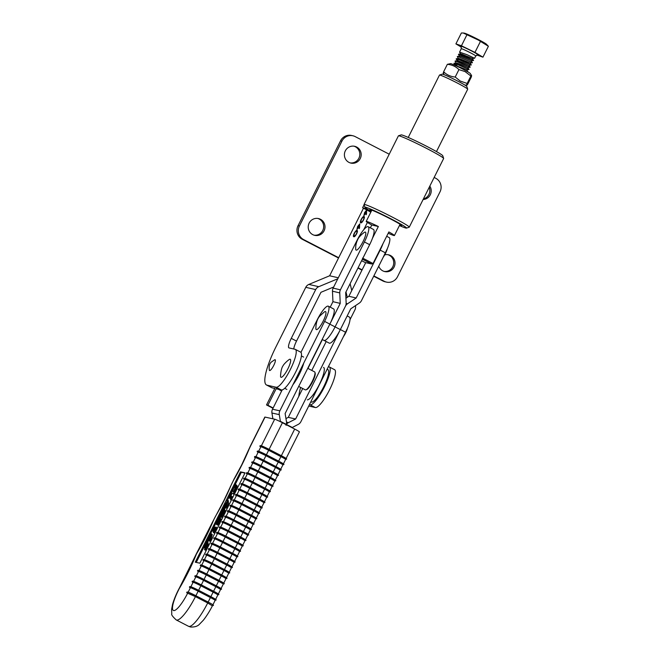 <?xml version="1.0" encoding="UTF-8"?>
<svg xmlns="http://www.w3.org/2000/svg" width="660" height="660" viewBox="0 0 660 660"><rect width="100%" height="100%" fill="white"/><g stroke="black" fill="none" stroke-linecap="round" stroke-linejoin="round"><path stroke-width="0.99" d="M467.519 84.596L471.24 77.162C471.809 75.405 471.685 75.025 470.877 76.024L471.57 75.504L470.201 73.441A11.005 0.619 -153.4 0 0 464.731 70.141A11.005 0.619 -153.4 0 0 450.607 63.632L447.348 64.334L443.627 71.767C446.787 74.894 450.648 76.651 455.21 77.038L460.259 81.073L467.156 83.457C466.587 85.214 466.711 85.594 467.519 84.596L465.193 85.239M467.156 83.457L470.877 76.024L465.028 71.56L458.931 69.605L455.21 77.038M443.998 72.905C443.182 73.903 443.066 73.524 443.627 71.767M458.931 69.605C455.771 66.478 451.91 64.721 447.348 64.334M326.205 341.55L311.767 370.417M302.717 388.517L288.28 417.376L285.945 418.564M286.234 424.363L280.393 421.344L279.287 414.628A6.072 5.907 102.3 0 1 279.865 410.834L324.596 321.395A16.186 3.638 -62.7 0 0 328.358 306.207L333.613 308.929A16.186 3.638 -62.7 0 1 329.851 324.109L285.12 413.548L286.432 421.501A6.072 5.907 102.3 0 1 286.234 424.363L286.036 425.337L286.382 424.438A6.072 5.907 -77.7 0 1 288.536 422.59L295.63 418.984L340.362 329.546L345.617 332.269L300.886 421.707A6.072 5.907 -77.7 0 1 298.204 424.413L291.935 427.639M345.617 332.269A16.186 3.638 -62.7 0 0 349.379 317.08L347.176 315.942M295.63 418.984L288.28 417.376M340.362 329.546A16.186 3.638 -62.7 0 0 340.585 329.109M286.382 424.438L292.223 427.457M288.915 416.113L297.412 399.127M328.358 306.207A16.186 3.638 -62.7 0 0 317.245 319.786L300.952 352.374M282.166 389.92L272.514 409.225A6.072 5.907 -77.7 0 0 271.936 413.02L272.893 418.811M280.393 421.344L280.525 421.757M278.363 389.276L281.647 390.976M275.014 387.956L266.516 404.943L267.894 405.24L276.391 388.261M267.894 405.24L273.149 407.962M266.516 404.943L272.992 408.276M386.686 236.288L389.21 237.6A16.186 3.638 117.3 0 1 385.423 252.838L361.433 300.704A6.072 5.907 -76.8 0 1 359.37 303.047L350.749 308.822L340.337 329.596A16.186 3.638 117.3 0 1 329.447 343.192A16.186 3.638 117.3 0 1 329.249 343.126L323.994 340.403A16.186 3.638 -62.7 0 0 324.192 340.477A16.186 3.638 -62.7 0 0 335.082 326.882L345.493 306.108A6.072 5.907 -76.8 0 1 347.556 303.765L356.177 297.99L380.168 250.115A16.186 3.638 -62.7 0 0 382.965 243.713M345.931 298.254L348.884 296.274L356.177 297.99M348.884 296.274L365.731 262.647M292.883 384.796A18.216 4.092 -62.7 0 0 303.748 363.074M286.044 372.133A10.114 2.277 117.3 0 1 280.549 375.87C280.871 370.846 281.746 367.422 283.173 365.599C283.247 364.988 286.226 361.663 288.882 359.758A10.114 2.277 117.3 0 1 290.441 362.2A10.114 2.277 117.3 0 1 286.044 372.133M361.449 244.53A10.114 2.277 117.3 0 1 355.69 248.721C355.567 245.314 356.408 241.939 358.231 238.59C359.296 236.717 361.234 234.712 364.048 232.576A10.114 2.277 117.3 0 1 365.623 234.869A10.114 2.277 117.3 0 1 361.449 244.53M463.254 33.008L464.26 33.132A12.556 0.709 26.6 0 1 478.137 39.435A12.556 0.709 26.6 0 1 486.445 44.236L488.392 46.274L478.236 39.996L463.254 33.008L461.365 33L455.911 43.89L461.373 47.14M458.428 54.409L459.541 54.293L465.977 56.776L473.55 60.357L458.428 54.409L459.764 56.57L460.507 56.356L471.133 60.662L472.42 62.617L457.578 56.413L459.913 56.273M473.55 60.357L472.263 58.402L461.637 54.095L460.894 54.31L459.558 52.148L461.282 48.708A8.093 0.454 -153.4 0 1 470.349 52.75A8.093 0.454 -153.4 0 1 475.753 55.96L474.598 58.27L467.024 54.689L459.558 52.148M463.65 69.572L467.239 71.519M467.899 71.651L466.612 69.696L455.004 65.332M453.907 63.443L455.02 63.327L461.456 65.81L469.029 69.391L454.938 63.5L453.907 63.443L455.243 65.596M469.029 69.391L467.742 67.435L461.992 64.903L457.116 63.129L454.187 63.187M455.037 61.182L456.151 61.066L462.586 63.55L470.159 67.13L456.068 61.24L455.037 61.182L456.373 63.343M470.159 67.13L468.872 65.183L463.122 62.642L458.246 60.877L455.317 60.926M456.167 58.922L457.281 58.814L463.716 61.289L471.289 64.87L457.198 58.979L456.217 59.136L458.642 60.976M471.289 64.87L470.002 62.923L459.377 58.616L458.634 58.822L459.368 59.507M468.608 63.525L462.544 60.192M472.42 62.617L458.329 56.727L457.297 56.669L458.634 58.822M457.075 65.703L453.989 63.376M476.817 54.994L482.938 57.164L474.944 52.404L461.439 45.771L455.911 43.89M482.938 57.164L488.392 46.274M474.944 52.404L480.397 41.522M461.439 45.771L466.884 34.881M458.238 61.768L456.217 59.136M368.197 226.726L373.453 229.441A16.186 3.638 117.3 0 1 369.658 244.678L364.402 241.964A16.186 3.638 -62.7 0 0 368.197 226.726A16.186 3.638 -62.7 0 0 367.999 226.652A16.186 3.638 -62.7 0 0 357.109 240.248L333.118 288.123A6.072 5.907 103.2 0 0 332.467 291.192L332.945 301.678L330.198 307.156M364.402 241.964L340.411 289.831A6.072 5.907 103.2 0 0 339.76 292.908L340.238 303.394L332.945 301.678M340.238 303.394L329.827 324.167L335.082 326.882A16.186 3.638 117.3 0 1 324.192 340.477A16.186 3.638 117.3 0 1 323.994 340.403L322.171 339.463M340.337 329.596L335.082 326.882L345.493 306.108A6.072 5.907 103.2 0 0 346.145 303.031L345.667 292.553L369.658 244.678M307.337 399.869A18.216 4.092 -62.7 0 0 319.341 384.483A18.216 4.092 -62.7 0 0 323.573 367.405M310.827 401.825L311.223 402.031A18.216 4.092 -62.7 0 0 311.718 402.138A18.216 4.092 -62.7 0 0 323.722 386.752A18.216 4.092 -62.7 0 0 327.954 369.674L327.121 369.245M274.651 359.799A6.072 1.361 117.3 0 1 274.75 363.124A6.072 1.361 117.3 0 1 270.955 369.715A6.072 1.361 117.3 0 1 269.329 370.078C268.801 366.498 269.445 363.833 271.268 362.101L274.651 359.799M318.92 327.855A10.114 2.277 117.3 0 1 315.859 328.21C316.033 322.641 317.419 318.516 320.017 315.818L324.209 312.056A10.114 2.277 117.3 0 1 325.223 316.338A10.114 2.277 117.3 0 1 318.92 327.855M320.438 219.277A8.596 8.366 102.9 0 0 308.731 224.078A8.596 8.366 102.9 0 0 314.671 235.339A8.596 8.366 102.9 0 0 320.438 219.277M313.995 235.158A8.596 8.366 102.9 0 0 317.815 218.443M356.623 147.015A8.596 8.366 102.9 0 0 344.916 151.816A8.596 8.366 102.9 0 0 350.864 163.078A8.596 8.366 102.9 0 0 356.623 147.015M350.179 162.888A8.596 8.366 102.9 0 0 353.999 146.182M356.903 229.499L357.613 226.52L359.683 223.938L359.535 228.038L359.098 228.632L359.37 226.034L356.854 229.482M363.866 215.605L364.576 212.619L366.638 210.045L366.49 214.137L366.052 214.739L366.325 212.14L363.808 215.581M363.734 229.754L367.397 222.436M338.522 258.019L302.272 239.283A10.114 9.842 -77.1 0 1 298.039 225.72L299.409 226.034A10.114 9.842 102.9 0 0 303.649 239.596L338.679 257.714L363.487 208.172M338.679 257.714L329.629 275.781L308.855 284.427A6.072 5.907 102.9 0 0 305.77 287.323L275.913 346.937A40.474 9.1 -62.7 0 0 266.467 384.978A40.474 9.1 -62.7 0 0 266.962 385.159L276.111 387.247A21.252 4.777 -62.7 0 0 290.136 369.922A21.252 4.777 -62.7 0 0 295.366 349.404A21.252 4.777 -62.7 0 0 295.111 349.305L289.03 347.919A10.114 2.277 117.3 0 1 288.899 347.878A10.114 2.277 117.3 0 1 291.266 338.365L315.695 289.583A6.072 5.907 -77.1 0 1 318.78 286.688L337.804 278.767M338.308 277.761L329.629 275.781M360.822 222.783C360.063 222.857 360.178 221.727 361.185 219.392C362.48 217.148 363.379 216.233 363.899 216.645L363.899 216.645C364.683 216.529 364.576 217.627 363.586 219.937C362.282 222.205 361.366 223.154 360.822 222.783L360.649 222.717M354.04 236.767C353.273 236.849 353.397 235.719 354.403 233.376C355.69 231.14 356.598 230.224 357.118 230.629L356.936 230.538C357.72 230.422 357.621 231.52 356.631 233.838C355.327 236.107 354.403 237.055 353.867 236.676C353.1 236.758 353.224 235.628 354.23 233.285C355.517 231.049 356.425 230.134 356.936 230.538L357.134 230.604M295.366 349.404L300.622 352.118A21.252 4.777 117.3 0 1 295.383 372.644A21.252 4.777 117.3 0 1 281.366 389.961L276.136 388.773M274.766 388.459L272.217 387.874A40.474 9.1 117.3 0 1 271.722 387.692L266.467 384.978M398.673 135.737L399.151 135.572M333.679 287.001L320.941 292.306L296.522 341.08A10.114 2.277 -62.7 0 0 293.758 349M299.409 226.034L341.929 141.124L340.56 140.811A10.114 9.842 -77.1 0 1 351.574 135.473L352.943 135.787A10.114 9.842 102.9 0 1 355.212 136.62L389.218 154.201M340.56 140.811L298.039 225.72M352.943 135.787A10.114 9.842 102.9 0 0 341.929 141.124M371.002 211.819L365.665 208.906L365.995 208.246M365.665 208.906L362.629 207.71L364.097 204.79M362.629 207.71L370.837 212.149M370.788 212.248L369.303 211.357M366.275 214.442L366.325 212.14M364.039 215.696L364.576 212.619M364.749 212.71L366.82 210.136M364.427 214.879L365.904 212.949L366.226 210.853L364.79 212.718L364.254 214.789L365.731 212.858L366.226 210.853M361.003 222.874C360.236 222.948 360.36 221.818 361.358 219.483L361.185 219.392M361.358 219.483C362.653 217.239 363.561 216.323 364.072 216.736L364.171 216.761M363.52 220.003L363.338 219.912C364.072 218.138 364.13 217.322 363.495 217.453C363.115 217.09 362.414 217.759 361.408 219.475L360.83 221.496L361.408 222.065C361.812 222.387 362.513 221.694 363.52 220.003C364.254 218.229 364.303 217.412 363.668 217.544M360.83 221.496L361.234 221.974C361.63 222.296 362.34 221.611 363.338 219.912M359.312 228.335L359.37 226.034M357.076 229.589L357.613 226.52M357.794 226.611L359.857 224.029M357.472 228.781L358.949 226.842L359.32 224.779M359.271 224.746L357.827 226.611L357.299 228.69L359.444 224.837M356.557 233.904L356.383 233.813C357.118 232.039 357.167 231.214 356.532 231.355C356.152 230.983 355.459 231.66 354.445 233.368L353.867 235.397L354.445 235.958C354.849 236.28 355.55 235.595 356.557 233.904C357.291 232.13 357.34 231.305 356.713 231.446M353.867 235.397L354.272 235.867C354.676 236.189 355.377 235.504 356.383 233.813M384.755 254.851A8.596 8.366 -77.1 0 1 394.507 266.071A8.596 8.366 -77.1 0 1 378.749 266.145M387.874 254.677A8.596 8.366 -77.1 0 1 384.054 271.392M307.981 368.453A40.474 9.1 117.3 0 1 309.895 364.51L322.377 339.57M328.383 366.721L329.084 366.877A21.252 4.777 117.3 0 1 329.348 366.976A21.252 4.777 117.3 0 1 324.109 387.494A21.252 4.777 117.3 0 1 310.084 404.819L315.34 407.534L308.723 406.024M298.832 396.28A40.474 9.1 117.3 0 1 300.622 387.436M345.988 291.918L347.3 297.338M351.763 290.532L350.113 283.685M350.014 319.671L354.923 309.878A6.072 5.907 102.9 0 0 355.426 305.695M315.34 407.534A21.252 4.777 -62.7 0 0 329.365 390.217A21.252 4.777 -62.7 0 0 334.603 369.691L329.348 366.976M373.857 275.905L384.219 281.267A10.114 9.842 -77.1 0 0 397.493 276.763L440.014 191.854A10.114 9.842 -77.1 0 0 435.781 178.291L434.156 177.449M362.125 269.841L358.091 267.754M357.935 268.067L361.969 270.154M373.7 276.218L382.841 280.954A10.114 9.842 102.9 0 0 385.11 281.779L386.488 282.092M429.231 187.291A8.596 8.366 -77.1 0 1 423.39 198.949M429.825 186.103A8.596 8.366 -77.1 0 1 423.109 199.51M398.475 135.795L401.189 134.904A23.273 1.312 26.6 0 1 427.185 146.578A23.273 1.312 26.6 0 1 442.736 155.71L443.644 158.417A25.294 1.427 -153.4 0 0 426.739 148.483A25.294 1.427 -153.4 0 0 398.475 135.795A25.294 1.427 -153.4 0 0 398.409 135.853L364.031 204.501A25.294 1.427 26.6 0 1 392.362 217.132A25.294 1.427 26.6 0 1 409.266 227.155A25.294 1.427 26.6 0 1 409.192 227.213L406.486 228.104A23.273 1.312 -153.4 0 0 391 218.839A23.273 1.312 -153.4 0 0 364.93 207.298A23.273 1.312 -153.4 0 0 371.192 211.431M409.266 227.155L443.644 158.507A25.294 1.427 -153.4 0 0 443.644 158.417M371.415 210.986A17.812 1.006 26.6 0 1 369.872 209.624A17.812 1.006 26.6 0 1 389.763 218.559A17.812 1.006 26.6 0 1 401.668 225.547A17.812 1.006 26.6 0 1 399.647 225.118M399.424 225.572A23.273 1.312 -153.4 0 0 406.486 228.104M364.93 207.298L364.031 204.592A25.294 1.427 26.6 0 1 364.031 204.501M439.527 75.042L442.233 74.143A13.761 0.775 26.6 0 1 457.603 81.048A13.761 0.775 26.6 0 1 466.802 86.452L467.709 89.158A15.782 0.891 -153.4 0 0 457.157 82.954A15.782 0.891 -153.4 0 0 439.527 75.042A15.782 0.891 -153.4 0 0 439.478 75.075L408.243 137.445M361.622 260.716A14.776 0.833 -153.4 0 0 365.269 262.54L371.547 263.975A14.776 0.833 -153.4 0 0 362.786 259.446L362.315 259.339M370.351 227.84L371.77 225.011A15.782 0.891 26.6 0 1 366.201 221.405A15.782 0.891 26.6 0 1 378.353 226.512L372.454 238.276M362.843 258.283A15.782 0.891 26.6 0 1 368.049 260.906A15.782 0.891 26.6 0 1 373.024 263.563L388.855 231.949A15.782 0.891 26.6 0 1 394.424 235.546A15.782 0.891 26.6 0 1 388.212 233.244M436.474 151.577L467.709 89.207A15.782 0.891 -153.4 0 0 467.709 89.158M378.353 226.512L371.77 225.011M362.522 258.126L362.786 259.446M371.547 263.975L373.024 263.563M315.109 372.991A9.512 2.137 117.3 0 1 315.175 373.147A9.512 2.137 117.3 0 1 315.216 373.337A9.512 2.137 117.3 0 1 312.254 382.371A9.512 2.137 117.3 0 1 306.669 389.59L305.902 389.854A10.114 2.277 -62.7 0 0 311.842 382.181A10.114 2.277 -62.7 0 0 314.993 372.562A10.114 2.277 -62.7 0 0 314.944 372.364A10.114 2.277 -62.7 0 0 314.605 371.885L307.733 368.329M298.683 386.43L305.308 389.854A10.114 2.277 -62.7 0 0 305.902 389.854M226.462 577.723L228.698 573.26A7.087 0.412 -153.4 0 0 223.971 570.446L211.712 564.102L209.451 568.623L221.71 574.959L221.603 575.438L221.257 575.866L208.997 569.522L206.737 574.043L219.004 580.387L206.753 574.052A7.087 0.412 26.6 0 0 198.998 570.52A0.503 0.495 -77.7 0 0 198.883 570.479L206.745 574.043L206.283 574.942L218.551 581.287L219.004 580.387A7.087 0.412 26.6 0 1 223.724 583.201M221.71 574.959L224.425 569.547L212.173 563.211M231.891 566.882L234.118 562.419A7.087 0.412 -153.4 0 0 229.391 559.606L217.132 553.261L214.871 557.783L227.131 564.118L227.023 564.597L226.677 565.026L214.417 558.682L212.157 563.203L224.425 569.547A7.087 0.412 26.6 0 1 229.152 572.36M201.325 584.884L198.611 590.304A7.087 0.412 -153.4 0 0 190.872 586.781L193.124 582.26A0.503 0.495 -77.7 0 1 193.462 581.32L192.769 581.163A0.503 0.495 -77.7 0 0 192.439 582.112L193.124 582.26A7.087 0.412 -153.4 0 1 200.863 585.783L213.122 592.127L213.469 591.698L213.584 591.228L201.316 584.884A7.087 0.412 26.6 0 0 193.578 581.361A0.503 0.495 -77.7 0 0 193.462 581.32L213.584 591.228A7.087 0.412 26.6 0 1 218.303 594.041M193.586 581.344L195.838 576.84A7.087 0.412 26.6 0 1 203.577 580.363L204.031 579.463A7.087 0.412 -153.4 0 0 196.292 575.941L198.553 571.42A0.503 0.495 -77.7 0 1 198.883 570.479L198.198 570.322A0.503 0.495 -77.7 0 0 197.86 571.271L198.553 571.42A7.087 0.412 -153.4 0 1 206.283 574.942L204.031 579.463L216.29 585.799L216.175 586.278L215.837 586.707L203.577 580.363L201.316 584.884M198.619 590.312L210.87 596.64L210.755 597.118L210.416 597.547L198.157 591.203L195.896 595.724L208.164 602.068L195.904 595.732A7.087 0.412 26.6 0 0 188.158 592.202A0.503 0.495 -77.7 0 0 188.042 592.16L195.904 595.724L195.442 596.623L207.702 602.968L208.164 602.068A7.087 0.412 26.6 0 1 212.883 604.882M212.561 543.403L214.813 538.898A0.503 0.495 -77.7 0 1 215.152 537.958L214.459 537.801A0.503 0.495 -77.7 0 0 214.129 538.75L214.813 538.898A7.087 0.412 -153.4 0 1 222.552 542.421L234.811 548.765L235.158 548.336L235.265 547.858L223.014 541.522L235.273 547.866A7.087 0.412 26.6 0 1 239.992 550.679M242.732 545.201L244.967 540.738A7.087 0.412 -153.4 0 0 240.232 537.925L227.972 531.581L225.72 536.101L237.979 542.438L237.864 542.916L237.526 543.345L225.266 537.001L223.006 541.522A7.087 0.412 26.6 0 0 215.267 537.999L217.528 533.478L216.835 533.33A0.503 0.495 102.3 0 1 217.173 532.381A0.503 0.495 102.3 0 1 217.288 532.422M215.267 537.999A0.503 0.495 -77.7 0 0 215.152 537.958L223.014 541.522L220.291 546.942L232.559 553.286L232.105 554.185L219.846 547.841L217.585 552.362L229.853 558.707L217.594 552.362A7.087 0.412 26.6 0 0 209.847 548.839L212.108 544.318L211.414 544.17A0.503 0.495 102.3 0 1 211.753 543.221A0.503 0.495 102.3 0 1 211.868 543.262M241.997 503.58L254.248 509.916L254.133 510.394L253.795 510.823L241.527 504.479L239.275 509L251.534 515.336L239.283 509A7.087 0.412 26.6 0 0 231.536 505.478L233.797 500.957L233.104 500.808A0.503 0.495 102.3 0 1 233.442 499.859A0.503 0.495 102.3 0 1 233.558 499.901M234.25 500.041L236.503 495.536A0.503 0.495 -77.7 0 1 236.841 494.587L236.148 494.439A0.503 0.495 -77.7 0 0 235.818 495.388L236.503 495.536A7.087 0.412 -153.4 0 1 244.241 499.059L256.501 505.403L256.839 504.974L256.963 504.496L244.695 498.151A7.087 0.412 26.6 0 0 236.957 494.637A0.503 0.495 -77.7 0 0 236.841 494.587L256.963 504.496A7.087 0.412 26.6 0 1 261.682 507.309M264.421 501.839L266.648 497.376A7.087 0.412 -153.4 0 0 261.921 494.563L249.661 488.218L247.401 492.731L259.669 499.076L259.553 499.554L259.215 499.983L246.955 493.639L244.695 498.151M246.106 526.177L233.846 519.841L246.114 526.177L248.366 521.664L236.107 515.32L233.846 519.832A7.087 0.412 26.6 0 0 226.108 516.318A0.503 0.495 -77.7 0 0 225.992 516.268L233.854 519.841L233.401 520.74L245.66 527.084L246.114 526.177C254.826 530.805 250.123 529.147 250.297 529.939M253.58 523.52L255.808 519.057A7.087 0.412 -153.4 0 0 251.08 516.244L238.821 509.899L236.56 514.412L248.828 520.756L248.366 521.664A7.087 0.412 26.6 0 1 253.093 524.477L250.866 528.94M231.14 525.253L233.401 520.74A7.087 0.412 -153.4 0 0 225.662 517.217A0.503 0.495 -77.7 0 1 225.992 516.268L225.308 516.12A0.503 0.495 -77.7 0 0 224.969 517.069L225.662 517.217L223.41 521.722A7.087 0.412 -153.4 0 1 231.14 525.261L243.408 531.597L243.284 532.076L242.946 532.505L230.686 526.16L228.426 530.681L240.694 537.025L228.442 530.681A7.087 0.412 26.6 0 0 220.688 527.159A0.503 0.495 -77.7 0 0 220.572 527.117L228.434 530.681L227.972 531.581A7.087 0.412 -153.4 0 0 220.234 528.058A0.503 0.495 -77.7 0 1 220.572 527.117L219.879 526.961A0.503 0.495 -77.7 0 0 219.549 527.909L220.234 528.058L217.982 532.562A0.503 0.495 102.3 0 0 217.288 532.859A0.503 0.495 102.3 0 0 217.528 533.478A7.087 0.412 26.6 0 1 225.266 537.001L225.72 536.101A7.087 0.412 -153.4 0 0 217.982 532.579M271.986 486.577C271.813 485.785 276.515 487.443 267.803 482.815L270.055 478.294L257.796 471.958L255.535 476.47L247.681 472.906A0.503 0.495 -77.7 0 1 247.797 472.948A7.087 0.412 26.6 0 1 255.535 476.47L252.829 481.899A7.087 0.412 -153.4 0 0 245.091 478.368L247.351 473.855A0.503 0.495 -77.7 0 1 247.681 472.906L246.997 472.758A0.503 0.495 -77.7 0 0 246.659 473.707L247.351 473.855A7.087 0.412 -153.4 0 1 255.082 477.378L267.349 483.714L267.688 483.293L267.803 482.815L255.535 476.47L267.803 482.815A7.087 0.412 26.6 0 1 272.522 485.628M275.261 480.158L277.497 475.695A7.087 0.412 -153.4 0 0 272.77 472.873L260.51 466.537L258.25 471.05L270.517 477.394L270.055 478.294A7.087 0.412 26.6 0 1 274.783 481.115L272.555 485.579M245.091 478.368A0.503 0.495 102.3 0 0 244.398 478.657A0.503 0.495 102.3 0 0 244.637 479.276A7.087 0.412 26.6 0 1 252.376 482.798L252.829 481.899L265.089 488.235L264.974 488.713L264.635 489.142L252.376 482.798L250.115 487.311A7.087 0.412 26.6 0 0 242.377 483.788L244.637 479.276L243.944 479.127A0.503 0.495 102.3 0 1 244.282 478.178A0.503 0.495 102.3 0 1 244.398 478.219M264.396 501.889A7.087 0.412 -153.4 0 0 259.677 499.084L262.383 493.655L250.115 487.311M280.69 469.31L282.917 464.855A7.087 0.412 -153.4 0 0 278.19 462.033L265.93 455.697L263.67 460.21L275.938 466.554L275.822 467.032L275.476 467.453L263.216 461.117L260.956 465.63L273.224 471.974L260.972 465.638M253.225 462.099L255.478 457.594A7.087 0.412 26.6 0 1 263.216 461.117L263.678 460.218L255.816 456.646A0.503 0.495 102.3 0 1 255.931 456.687A7.087 0.412 -153.4 0 1 263.67 460.21L275.938 466.554L278.528 461.612L278.652 461.134L266.384 454.789L278.652 461.134A7.087 0.412 26.6 0 1 283.371 463.947M269.09 449.369A7.087 0.412 -153.4 0 0 261.352 445.846L274.684 419.199A7.087 0.412 26.6 0 1 282.422 422.722L269.09 449.369L281.358 455.713L281.242 456.192L280.904 456.613L268.637 450.277L266.384 454.789A7.087 0.412 26.6 0 0 258.646 451.267L260.906 446.754L260.213 446.606A0.503 0.495 102.3 0 1 260.551 445.657A0.503 0.495 102.3 0 1 260.667 445.698M205.507 547.024L204.674 548.031L203.758 547.404L205.062 544.797L205.763 545.16M205.945 543.048L204.847 545.688L206.077 544.979L206.621 543.172L206.481 542.504L205.945 543.031L207.298 540.326L208.18 540.779L207.809 542.058L208.329 544.508M207.1 545.44L206.596 547.198M207.298 540.326L206.935 541.604L207.685 545.135L208.213 544.615L207.347 546.595L206.679 543.428L205.582 547.214L205.912 546.843L206.827 547.47L205.458 550.201L204.542 549.565L205.837 545.828L204.311 546.769L205.186 547.222M212.314 534.501L211.439 534.047L210.16 538.684C209.063 540.672 208.461 541.192 208.362 540.251L210.919 535.128C210.87 534.22 210.375 534.592 209.426 536.242L208.288 539.393L209.468 535.92C210.614 533.791 211.274 533.164 211.439 534.047L212.314 534.501L211.035 539.137C209.938 541.126 209.335 541.645 209.237 540.705M224.474 506.005L223.567 508.299L224.02 510.428L224.35 509.974L225.266 510.601L224.54 512.226L223.567 511.335L222.882 513.241L223.765 513.694L221.529 517.267M224.441 511.789L223.765 513.694M222.882 513.241L222.172 514.132L223.088 514.635L222.263 514.181M222.172 514.132L220.654 516.813L220.258 514.932L219.879 515.179L220.935 513.076L221.108 515.905L221.521 515.724L222.082 513.917L221.686 512.069L220.935 513.076L221.809 513.521L221.743 515.221M221.306 512.317L222.362 510.213L222.535 513.043L222.948 512.861L223.509 511.03L223.113 509.207L222.37 510.213L223.237 510.667L223.171 512.358M224.672 507.82L224.746 510.172M228.393 500.841L228.253 502.672M227.287 503.588L226.545 505.923L225.151 507.672L224.796 505.997L224.161 507.556L224.598 505.733L227.7 500.478L225.604 506.773L227.469 502.796L228.682 502.945L227.419 506.377L226.025 508.117M225.167 507.738L223.789 507.35L222.742 509.462M244.934 473.088L241.329 472.296L234.498 485.958M233.409 488.136L231.256 492.451L232.163 493.078L231.148 495.38L231.619 497.566M228.69 497.566L231.248 492.442L230.274 494.926L231.025 498.465L232.163 496.733L230.761 499.785L229.82 495.833L226.933 501.097M225.786 503.374L224.763 505.42M218.427 518.1L218.155 518.636M217.132 520.69L213.823 527.299M212.941 529.064L210.061 534.814M208.939 537.058L207.306 540.326M203.767 547.412L196.267 562.403M235.917 484.646L236.297 485.389C236.626 486.511 236.09 488.639 234.679 491.774L233.491 494.15L232.996 493.597L234.721 491.436C235.711 489.01 236.032 487.393 235.694 486.593L235.29 485.776L233.896 487.327L232.551 491.51L233.887 487.088L235.917 484.646L237.171 485.842L236.61 489.728M235.645 486.395L233.64 491.651L232.551 491.51M230.109 497.178L229.606 498.193L228.723 497.739M220.25 515.534L220.283 518.48M220.135 518.405L221.05 519.032L220.234 520.831L219.169 519.932L218.196 522.621C217.107 524.568 216.521 525.071 216.414 524.131L217.602 519.643L218.732 517.885L218.559 517.036L217.94 517.688L219.376 514.825L219.004 516.136L219.632 519.082L220.176 518.578L219.293 520.501M220.044 520.385L219.071 523.075C217.99 525.022 217.396 525.525 217.288 524.584M214.211 528.891L213.378 531.415L212.503 530.962L213.361 528.124C214.063 526.853 214.434 526.54 214.492 527.183L215.407 527.843M215.845 526.985L216.752 527.612L215.845 526.985L214.863 528.94L214.335 526.886L215.366 527.637M216.752 527.612L215.531 531.432L214.648 530.978L214.45 530.021L213.246 532.43L214.12 532.884L214.987 531.152M199.006 570.504L201.259 565.999A7.087 0.412 26.6 0 1 208.997 569.522L209.459 568.623A7.087 0.412 -153.4 0 0 201.712 565.1L203.973 560.579A0.503 0.495 -77.7 0 1 204.303 559.639A0.503 0.495 -77.7 0 1 204.427 559.68A7.087 0.412 26.6 0 1 212.157 563.203L211.712 564.102A7.087 0.412 -153.4 0 0 203.973 560.579L203.28 560.431A0.503 0.495 -77.7 0 1 203.618 559.482L212.165 563.203M226.438 577.78A7.087 0.412 -153.4 0 0 221.719 574.967C230.431 579.587 225.728 577.929 225.901 578.729M199.864 563.194L245.05 472.849L240.454 471.842L195.269 562.188L199.864 563.194M204.427 559.663L206.679 555.159L205.994 555.01A0.503 0.495 102.3 0 1 206.324 554.062A0.503 0.495 102.3 0 1 206.448 554.111M207.141 554.243L209.393 549.739A7.087 0.412 -153.4 0 1 217.132 553.261L217.585 552.362L209.038 548.641A0.503 0.495 -77.7 0 0 208.708 549.59L209.393 549.739A0.503 0.495 -77.7 0 1 209.731 548.798A0.503 0.495 -77.7 0 1 209.847 548.839M220.696 527.142L222.948 522.637L222.263 522.489A0.503 0.495 102.3 0 1 222.593 521.54A0.503 0.495 102.3 0 1 222.709 521.582M226.116 516.302L228.368 511.797L227.684 511.648A0.503 0.495 102.3 0 1 228.013 510.7A0.503 0.495 102.3 0 1 228.137 510.741M228.822 510.898A0.503 0.495 102.3 0 0 228.137 511.178A0.503 0.495 102.3 0 0 228.368 511.797A7.087 0.412 26.6 0 1 236.107 515.32L236.569 514.42A7.087 0.412 -153.4 0 0 228.822 510.898L231.083 506.377A7.087 0.412 -153.4 0 1 238.821 509.899L239.275 509L230.728 505.279A0.503 0.495 -77.7 0 0 230.389 506.228L231.083 506.377A0.503 0.495 -77.7 0 1 231.412 505.428A0.503 0.495 -77.7 0 1 231.536 505.478M236.965 494.62L239.217 490.116L238.524 489.967A0.503 0.495 102.3 0 1 238.862 489.019A0.503 0.495 102.3 0 1 238.978 489.06M239.671 489.2L241.923 484.696A7.087 0.412 -153.4 0 1 249.661 488.218L250.123 487.319L241.568 483.598A0.503 0.495 -77.7 0 0 241.238 484.547L241.923 484.696A0.503 0.495 -77.7 0 1 242.261 483.747A0.503 0.495 -77.7 0 1 242.377 483.788M247.805 472.939L250.058 468.435L249.373 468.286A0.503 0.495 102.3 0 1 249.703 467.338A0.503 0.495 102.3 0 1 249.818 467.379M260.964 465.638L252.417 461.917A0.503 0.495 -77.7 0 0 252.079 462.866L252.772 463.015A0.503 0.495 -77.7 0 1 253.102 462.066A0.503 0.495 -77.7 0 1 253.225 462.107A7.087 0.412 26.6 0 1 260.956 465.63L260.51 466.537A7.087 0.412 -153.4 0 0 252.772 463.015L250.519 467.519A0.503 0.495 102.3 0 0 249.818 467.816A0.503 0.495 102.3 0 0 250.058 468.435A7.087 0.412 26.6 0 1 257.796 471.958L258.258 471.058L270.517 477.394L273.224 471.974A7.087 0.412 26.6 0 1 277.951 474.787M255.123 456.497L255.816 456.646A0.503 0.495 102.3 0 0 255.478 457.594L254.793 457.446A0.503 0.495 102.3 0 1 255.123 456.497A0.503 0.495 102.3 0 1 255.247 456.538M255.94 456.679L258.192 452.174A7.087 0.412 -153.4 0 1 265.93 455.697L266.384 454.798L257.837 451.077A0.503 0.495 -77.7 0 0 257.499 452.026L258.192 452.174A0.503 0.495 -77.7 0 1 258.522 451.226A0.503 0.495 -77.7 0 1 258.646 451.267M274.684 419.199L265.039 417.087L250.47 446.218A13.15 2.954 -62.7 0 0 248.919 449.592A59.507 13.373 117.3 0 1 241.873 464.937A59.507 13.373 117.3 0 1 234.036 479.449A13.15 2.954 -62.7 0 0 230.818 485.884A59.507 13.373 117.3 0 1 224.02 500.627A59.507 13.373 117.3 0 1 216.191 515.13A13.15 2.954 -62.7 0 0 212.974 521.573A59.507 13.373 117.3 0 1 196.465 553.979A7.087 2.714 -158.1 0 0 196.02 554.507L179.52 587.779A7.087 1.724 30.7 0 0 179.487 588.225A3.036 0.685 -62.7 0 0 179.033 589.05L178.291 590.543A21.252 4.777 -62.7 0 0 173.621 610.566A21.252 4.777 -62.7 0 0 187.704 593.101L187.704 593.101A0.503 0.495 -77.7 0 1 188.042 592.16L187.349 592.012A0.503 0.495 -77.7 0 0 187.019 592.952L195.442 596.623A28.331 6.369 117.3 0 1 176.591 620.062A28.331 6.369 117.3 0 1 176.228 619.93C172.656 616.63 171.171 614.6 171.773 613.841L171.608 609.37L172.45 604.906C172.689 603.603 174.718 597.209 178.084 590.543A7.087 0.412 26.6 0 1 178.291 590.543M188.166 592.193L190.418 587.68L189.725 587.532A0.503 0.495 102.3 0 1 190.063 586.591A0.503 0.495 102.3 0 1 190.179 586.633M196.292 575.941A0.503 0.495 102.3 0 0 195.599 576.221A0.503 0.495 102.3 0 0 195.838 576.84L195.154 576.691A0.503 0.495 102.3 0 1 195.484 575.743A0.503 0.495 102.3 0 1 195.599 575.792M201.712 565.1A0.503 0.495 102.3 0 0 201.019 565.381A0.503 0.495 102.3 0 0 201.259 565.999L200.574 565.851A0.503 0.495 102.3 0 1 200.904 564.902A0.503 0.495 102.3 0 1 201.028 564.952M223.187 584.149C223.014 583.349 227.716 585.007 219.004 580.387L221.257 575.866A7.087 0.412 26.6 0 1 225.984 578.68L223.757 583.143M221.042 588.563L223.278 584.1A7.087 0.412 -153.4 0 0 218.551 581.287L216.29 585.799M221.017 588.621A7.087 0.412 -153.4 0 0 216.298 585.808C225.002 590.428 220.3 588.778 220.481 589.57M206.679 555.159A7.087 0.412 26.6 0 1 214.417 558.682L214.879 557.783A7.087 0.412 -153.4 0 0 207.133 554.26A0.503 0.495 102.3 0 0 206.448 554.54A0.503 0.495 102.3 0 0 206.679 555.159M228.608 573.309C228.434 572.509 233.137 574.167 224.425 569.547L226.677 565.026A7.087 0.412 26.6 0 1 231.404 567.839L229.177 572.303M231.858 566.94A7.087 0.412 -153.4 0 0 227.147 564.127M217.767 594.99C217.594 594.198 222.296 595.848 213.584 591.228L215.837 586.707A7.087 0.412 26.6 0 1 220.564 589.52L218.336 593.983M215.622 599.404L217.849 594.94A7.087 0.412 -153.4 0 0 213.122 592.127L210.87 596.64C219.582 601.268 214.879 599.618 215.053 600.41M215.597 599.462A7.087 0.412 -153.4 0 0 210.878 596.648L198.611 590.304L198.157 591.203A7.087 0.412 26.6 0 0 190.418 587.68A0.503 0.495 102.3 0 1 190.748 586.74L190.063 586.591M208.156 602.06L210.416 597.547A7.087 0.412 26.6 0 1 215.143 600.361L212.908 604.824M212.223 605.789L207.702 602.968A28.331 6.369 -62.7 0 1 188.851 626.406A28.331 6.369 -62.7 0 1 188.488 626.274L190.501 627C194.749 627.223 197.819 626.224 199.708 623.989L203.016 620.573C203.742 619.921 208.651 613.371 212.429 605.781M220.291 546.942A7.087 0.412 -153.4 0 0 212.553 543.419A0.503 0.495 102.3 0 0 211.868 543.7A0.503 0.495 102.3 0 0 212.108 544.318A7.087 0.412 26.6 0 1 219.846 547.841L220.3 546.942L232.559 553.286L234.811 548.765A7.087 0.412 -153.4 0 1 239.539 551.578L237.311 556.042M235.265 547.858L237.526 543.345A7.087 0.412 26.6 0 1 242.253 546.158L240.017 550.621M237.278 556.099A7.087 0.412 -153.4 0 0 232.567 553.286C241.271 557.906 236.569 556.248 236.742 557.048M242.707 545.259A7.087 0.412 -153.4 0 0 237.988 542.446L240.694 537.025A7.087 0.412 26.6 0 1 245.413 539.839M206.324 554.062L227.139 564.127L232.105 554.185A7.087 0.412 26.6 0 1 236.833 556.999L234.597 561.462M234.036 562.468C233.854 561.668 238.557 563.327 229.853 558.707L229.845 558.698A7.087 0.412 26.6 0 1 234.572 561.52M244.703 498.16L241.981 503.572A7.087 0.412 -153.4 0 0 234.242 500.057A0.503 0.495 102.3 0 0 233.558 500.338A0.503 0.495 102.3 0 0 233.797 500.957A7.087 0.412 26.6 0 1 241.527 504.479L241.989 503.58L254.248 509.916C262.96 514.544 258.258 512.886 258.431 513.678M258.967 512.737A7.087 0.412 -153.4 0 0 254.257 509.924M259 512.68L261.228 508.216A7.087 0.412 -153.4 0 0 256.501 505.403L254.24 509.916M228.013 510.7L248.828 520.756L253.795 510.823A7.087 0.412 26.6 0 1 258.522 513.637L256.286 518.1M255.717 519.098C255.544 518.306 260.246 519.964 251.534 515.336L251.534 515.336A7.087 0.412 26.6 0 1 256.262 518.158M253.547 523.578A7.087 0.412 -153.4 0 0 248.837 520.765M239.217 490.116A7.087 0.412 26.6 0 1 246.955 493.639L247.409 492.739A7.087 0.412 -153.4 0 0 239.662 489.217A0.503 0.495 102.3 0 0 238.978 489.497A0.503 0.495 102.3 0 0 239.217 490.116M261.146 508.258C260.972 507.466 265.675 509.124 256.963 504.496L259.215 499.983A7.087 0.412 26.6 0 1 263.942 502.796L261.707 507.26M246.122 526.185A7.087 0.412 26.6 0 1 250.833 528.998M248.152 534.361L250.387 529.897A7.087 0.412 -153.4 0 0 245.66 527.084L243.4 531.597C252.112 536.225 247.417 534.567 247.591 535.367M248.127 534.418A7.087 0.412 -153.4 0 0 243.408 531.605L231.148 525.261L230.686 526.16A7.087 0.412 26.6 0 0 222.948 522.637A0.503 0.495 102.3 0 1 223.286 521.689L222.593 521.54M244.876 540.788C244.703 539.987 249.406 541.645 240.694 537.025L242.946 532.505A7.087 0.412 26.6 0 1 247.673 535.318L245.446 539.781M269.841 490.999L272.077 486.535A7.087 0.412 -153.4 0 0 267.349 483.714L265.089 488.235C273.801 492.863 269.099 491.205 269.272 491.997M269.816 491.048A7.087 0.412 -153.4 0 0 265.097 488.243M258.25 471.05A7.087 0.412 -153.4 0 0 250.511 467.528M275.236 480.208A7.087 0.412 -153.4 0 0 270.517 477.403C279.229 482.023 274.527 480.364 274.7 481.156M250.123 487.319L262.375 493.655L264.635 489.142A7.087 0.412 26.6 0 1 269.363 491.956L267.135 496.419M262.391 493.663A7.087 0.412 26.6 0 1 267.102 496.468M280.657 469.367A7.087 0.412 -153.4 0 0 275.946 466.562M277.406 475.736C277.233 474.944 281.935 476.603 273.224 471.974L275.476 467.453A7.087 0.412 26.6 0 1 280.203 470.275L277.976 474.73M261.352 445.846A0.503 0.495 102.3 0 0 260.667 446.135A0.503 0.495 102.3 0 0 260.906 446.754A7.087 0.412 26.6 0 1 268.637 450.277L269.099 449.377L281.358 455.713L294.682 429.058A7.087 0.412 26.6 0 1 299.409 431.879L286.11 458.469M282.826 464.896C282.653 464.104 287.356 465.762 278.652 461.134L280.904 456.613A7.087 0.412 26.6 0 1 285.632 459.434L283.396 463.889M282.422 422.722L294.682 429.058M286.077 458.527A7.087 0.412 -153.4 0 0 281.366 455.722C290.07 460.342 285.367 458.683 285.541 459.476M250.47 446.218A7.087 0.412 -153.4 0 0 250.272 446.218L264.833 417.087A7.087 0.412 26.6 0 1 265.039 417.087M212.974 521.573A7.087 2.285 -157.2 0 0 212.57 521.994L196.523 553.492A7.087 1.93 31.1 0 0 196.465 553.979A59.507 13.373 117.3 0 1 179.487 588.225M241.329 472.296L240.454 471.842M232.765 491.205L233.64 491.651M233.896 487.327L234.77 487.781M233.491 494.15L234.209 494.521M233.822 493.325L234.605 493.73M234.679 491.774L235.397 492.145M236.297 485.389L237.171 485.842M232.163 496.733L232.914 497.12M231.792 497.467L232.543 497.855M232.122 496.551L232.972 496.988M231.379 498.044L231.099 498.498M230.274 494.926L231.148 495.38M230.53 494.134L231.404 494.587M231.289 492.624L232.163 493.078M229.82 495.833L229.482 496.229L229.96 496.468M230.695 499.917L231.338 500.255M230.761 499.785L231.412 500.123M226.108 508.266L225.151 507.672M228.517 500.824L227.642 500.371L228.575 500.932M227.188 501.608L225.25 505.114L225.505 506.311L227.114 501.476M224.309 507.251L225.159 507.688M226.545 505.923L227.419 506.377M225.538 506.484L225.976 506.707M226.339 502.433L226.982 502.771M225.25 505.114L225.901 505.453M224.35 509.974L225.266 510.601M224.392 510.147L225.167 510.799M223.567 508.299L224.441 508.753M223.773 507.647L224.648 508.101M223.831 507.532L224.705 507.977M222.775 509.635L223.261 509.883M223.113 509.207L223.22 509.718M222.139 511.17L223.014 511.615M222.337 510.51L223.22 510.964M222.403 510.386L223.278 510.84M221.347 512.498L221.826 512.746M221.686 512.069L221.793 512.581M220.704 514.024L221.578 514.478M220.91 513.373L221.785 513.827M220.968 513.249L221.842 513.703M219.912 515.361L220.399 515.608M220.258 514.932L220.366 515.435M221.455 516.104L222.329 516.557M221.628 517.448L220.654 516.813M224.293 510.345L223.732 511.64L224.606 512.094M218.559 517.036L218.196 517.432L218.691 517.696M217.52 525.014L216.414 524.131M217.552 523.405L216.942 523.091C216.959 523.949 217.363 523.726 218.163 522.423L219.12 519.676L218.806 518.224L217.742 519.61L217.181 523.562M218.196 522.621L219.071 523.075M219.359 520.377L220.234 520.831M219.895 519.139L220.77 519.593M220.176 518.578L221.05 519.032M219.004 516.136L219.887 516.59M219.227 515.369L220.11 515.823M219.409 515.006L219.895 515.254M219.376 514.825L219.912 515.105M217.982 517.869L218.51 518.141M219.037 519.313L217.825 523.545M217.742 519.61L218.625 520.063M213.246 532.43L214.409 529.848L213.898 527.728M215.878 527.159L214.871 530.26L215.754 530.978M214.879 530.524L214.648 530.978M215.622 527.67L216.505 528.124M214.005 527.959L212.668 530.698L213.543 531.152M213.262 528.569L214.137 529.023M209.459 541.134L208.362 540.251M210.919 535.128L210.688 534.683M209.41 539.624L208.923 539.368C208.948 540.128 209.344 539.855 210.103 538.535L210.961 535.309L209.096 539.764M210.16 538.684L211.035 539.137M209.426 536.242L210.169 536.621M205.912 546.843L206.827 547.47M205.953 547.016L204.583 549.747M207.347 546.595L207.999 546.934M207.413 546.472L208.057 546.81M207.933 545.168L208.684 545.556M208.213 544.615L208.964 545.003M208.18 544.434L209.03 544.871M206.935 541.604L207.809 542.058M207.182 540.829L208.057 541.274M207.339 540.499L208.213 540.952M205.986 543.213L206.522 543.493M206.481 542.504L206.613 543.13M204.847 545.688L205.4 545.374M205.103 544.979L205.623 545.242M204.311 546.769L203.923 547.321L204.806 547.775M288.536 422.59L286.506 422.144M279.287 414.628L271.936 413.02M279.865 410.834L272.514 409.225M329.851 324.109L324.596 321.395M346.145 303.435L347.556 303.765M385.423 252.838L380.168 250.115M387.23 248.935A7.087 1.592 117.3 0 1 383.262 257.144M461.06 46.596A10.114 0.569 26.6 0 1 462.602 46.703A10.114 0.569 26.6 0 1 471.71 51.051A10.114 0.569 26.6 0 1 477.584 54.871M340.411 289.831L333.118 288.123M339.76 292.908L332.467 291.192M347.3 328.771A7.087 1.592 117.3 0 1 343.464 336.584M272.217 387.874L266.962 385.159M281.366 389.961L276.111 387.247M318.78 286.688L308.855 284.427M315.695 289.583L305.77 287.323M296.522 341.08L291.266 338.365M303.649 239.596L302.272 239.283M384.219 281.267L382.841 280.954M208.164 602.068L208.156 602.068C216.868 606.697 212.182 605.03 212.347 605.831M178.084 590.543L178.835 589.05A7.087 0.412 26.6 0 1 179.033 589.05M248.919 449.592A7.087 2.368 -157.3 0 0 248.515 450.037L241.667 464.937A7.087 7.087 0 0 0 241.667 464.945L234.044 479.053L223.822 500.627A7.087 7.087 0 0 0 223.814 500.627L212.57 521.994M230.818 485.884A7.087 2.285 -157.2 0 0 230.422 486.313M223.402 521.738A0.503 0.495 102.3 0 0 223.286 521.689L231.148 525.261M190.872 586.781A0.503 0.495 102.3 0 0 190.748 586.74L198.611 590.304M214.871 530.26L215.746 530.714M444.155 74.712L443.305 73.425M301.414 355.946L303.608 357.085M284.683 388.303L286.877 389.441M387.354 248.63L383.163 257.351M460.96 46.497L461.282 48.708M477.724 54.887L475.753 55.96M456.448 58.674L458.782 58.534M458.708 54.153L461.043 54.021M474.598 58.27L472.263 58.41M473.467 60.53L471.133 60.671M472.337 62.791L470.002 62.923M471.207 65.043L468.872 65.183M470.077 67.303L467.742 67.444M468.946 69.564L466.612 69.696M347.515 328.135L343.357 336.781M371.836 210.152L366.201 221.405M400.067 224.285L394.424 235.546M315.175 373.147L314.944 372.364M200.904 564.902L221.719 574.967M195.484 575.743L216.298 585.808M217.173 532.381L237.979 542.446C246.691 547.066 241.989 545.408 242.162 546.208M238.862 489.019L259.669 499.076C268.381 503.704 263.678 502.045 263.851 502.837M244.282 478.178L265.089 488.235M176.228 619.93L188.488 626.274M178.835 589.05L179.52 587.779M250.272 446.218L248.515 450.037M196.523 553.492A7.087 7.087 0 0 0 196.02 554.507M269.099 449.377L260.551 445.657M275.938 466.554C284.65 471.182 279.947 469.524 280.12 470.316M262.383 493.655C271.095 498.284 266.392 496.625 266.566 497.417M258.258 471.058L249.703 467.338M248.828 520.756C257.54 525.385 252.838 523.726 253.011 524.518M241.989 503.58L233.442 499.859M220.3 546.942L211.753 543.221M235.273 547.866C243.986 552.486 239.283 550.828 239.456 551.628M227.139 564.127C235.851 568.747 231.148 567.088 231.322 567.889M228.64 502.87L227.766 502.425"/></g></svg>
